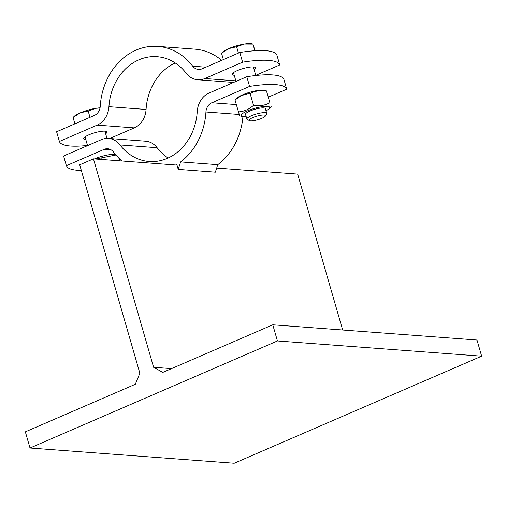 <?xml version="1.0" encoding="UTF-8"?>
<svg xmlns="http://www.w3.org/2000/svg" width="507" height="507" viewBox="0 0 507 507"><rect width="100%" height="100%" fill="white"/><g stroke="black" fill="none" stroke-linecap="round" stroke-linejoin="round"><path stroke-width="0.76" d="M178.23 169.382L180.644 161.917L217.769 164.686L215.361 172.152L178.23 169.382L176.829 164.534A62.887 52.918 94.3 0 1 176.037 165.022M176.994 165.092L93.453 158.868L153.602 367.271L171.518 368.608M153.602 367.271L162.81 372.379L272.779 324.797L476.986 340.013L481.65 356.168L277.437 340.951L30.014 448.011L25.35 431.85L135.318 384.274L139.856 373.222L79.707 164.813L93.453 158.868M217.769 164.686A62.887 52.918 -85.7 0 0 242.942 116.521M249.596 86.424L246.801 76.734A68.92 15.026 -16.1 0 1 283.933 79.498L286.728 89.194A68.92 15.026 163.9 0 0 249.596 86.424L211.831 102.769A10.336 8.701 -85.7 0 0 205.943 111.984A62.887 52.918 94.3 0 1 180.644 161.917M122.124 161.004A62.887 52.918 94.3 0 1 113.467 151.999A10.336 8.701 -85.7 0 0 107.725 148.741A10.336 8.701 -85.7 0 0 104.157 149.356L66.392 165.694A68.92 15.026 163.9 0 0 81.323 170.422M342.662 330.006L297.66 174.085L216.685 168.051M119.804 160.827L119.05 158.26M115.938 155.009L95.646 159.027M94.416 158.938A14.817 3.232 -16.1 0 1 114.151 154.445A14.817 3.232 -16.1 0 1 115.114 154.572L115.659 154.679M119.658 160.82L118.866 158.083M102.173 159.515L101.692 157.854M106.983 138.398L104.917 131.25A10.336 2.256 163.9 0 0 104.886 131.161M85.037 136.89A10.336 2.256 163.9 0 0 85.056 136.985L87.553 145.636M264.369 108.004L264.369 108.004A10.336 2.256 163.9 0 1 265.389 108.637A10.336 2.256 163.9 0 0 264.369 108.004A10.336 2.256 163.9 0 0 263.697 107.915A10.336 2.256 163.9 0 0 254.165 109.512A10.336 2.256 163.9 0 0 246.047 113.289A10.336 2.256 163.9 0 0 245.521 114.367L246.884 119.075A10.336 2.256 163.9 0 0 247.27 119.487L249.482 120.634A8.486 1.851 -16.1 0 1 256.802 116.166A8.486 1.851 -16.1 0 1 265.376 116.046A8.486 1.851 -16.1 0 1 259.064 119.341A8.486 1.851 -16.1 0 1 250.547 120.875A8.486 1.851 -16.1 0 1 249.482 120.634M246.047 113.289L246.047 113.289A10.336 2.256 163.9 0 0 245.521 114.348M266.023 110.837A14.817 3.232 163.9 0 0 268.925 108.897A14.817 3.232 163.9 0 0 267.271 106.369A14.817 3.232 163.9 0 0 248.278 110.545A14.817 3.232 163.9 0 0 242.669 116.471A14.817 3.232 163.9 0 0 246.161 116.572M269.889 102.75L266.505 91.013C260.516 90.037 255.065 90.905 250.147 93.618C244.589 93.947 239.564 96.121 235.071 100.145L237.314 97.914A14.817 3.232 -16.1 0 1 248.943 92.508A14.817 3.232 -16.1 0 1 262.607 90.214A14.817 3.232 -16.1 0 1 263.57 90.335L266.498 90.924L269.889 102.75C264.971 105.462 259.521 106.331 253.532 105.355L250.147 93.618M268.925 108.897L271.169 106.666M239.735 115.799L238.455 111.876C244.013 111.553 249.038 109.373 253.532 105.355M238.455 111.876L235.071 100.145M168.121 158.019A52.551 44.223 94.3 0 1 157.113 147.714A20.673 17.396 -85.7 0 0 145.623 141.2L108.492 138.43A20.673 17.396 94.3 0 0 101.362 139.666L63.59 156.004L66.392 165.694M268.412 97.116L286.728 89.194M120.964 160.915L121.661 160.618M108.492 138.43A20.673 17.396 94.3 0 1 119.982 144.945A52.551 44.223 -85.7 0 0 149.191 161.505A52.551 44.223 -85.7 0 0 197.255 111.508A20.673 17.396 94.3 0 1 209.036 93.073L246.801 76.734M272.779 324.797L277.437 340.951M30.014 448.011L234.221 463.227L481.65 356.168M255.826 75.511L253.373 67.013A10.336 2.256 163.9 0 0 253.342 66.924M233.493 72.653A10.336 2.256 163.9 0 0 233.512 72.748L236.008 81.399M100.012 108.004L95.943 108.295A16.37 3.568 -16.1 0 1 100.044 107.852M80.226 112.865L73.078 117.497L74.155 116.376A16.37 3.568 -16.1 0 1 80.226 112.865A16.37 3.568 -16.1 0 1 95.943 108.295L88.161 110.97L80.226 112.865M74.916 123.847L73.078 117.497M89.993 117.32L88.161 110.97M265.376 116.046L266.638 113.898A10.336 2.256 163.9 0 0 266.745 113.346A10.336 2.256 163.9 0 0 256.187 114.043A10.336 2.256 163.9 0 0 246.884 119.075M255.027 50.738L252.974 44.128L244.399 44.065A16.37 3.568 -16.1 0 1 251.618 43.773L252.968 44.046L254.882 50.744M228.682 48.628L221.534 53.26L222.611 52.145A16.37 3.568 -16.1 0 1 228.682 48.628A16.37 3.568 -16.1 0 1 244.399 44.065L236.617 46.733L228.682 48.628M223.372 59.611L221.534 53.26M238.448 53.089L236.617 46.733M205.88 67.178L192.73 66.202A62.887 52.918 94.3 0 0 157.772 46.384A62.887 52.918 94.3 0 0 100.253 106.21A10.336 8.701 -85.7 0 1 94.365 115.431L56.6 131.769L59.395 141.466A68.92 15.026 163.9 0 0 87.502 145.452M242.606 62.19L239.805 52.5A68.92 15.026 -16.1 0 1 276.936 55.263L279.731 64.959A68.92 15.026 163.9 0 0 242.606 62.19L204.841 78.534A20.673 17.396 94.3 0 1 197.705 79.764A20.673 17.396 94.3 0 1 186.215 73.249A52.551 44.223 -85.7 0 0 157.005 56.695A52.551 44.223 -85.7 0 0 108.942 106.685A20.673 17.396 94.3 0 1 97.16 125.121L59.395 141.466M192.73 66.202A10.336 8.701 -85.7 0 0 198.471 69.453A10.336 8.701 -85.7 0 0 202.04 68.838L239.805 52.5M221.667 60.346A62.887 52.918 -85.7 0 0 194.903 49.154L157.772 46.384M255.775 75.328L279.731 64.959M109.721 138.525L134.292 127.891A20.673 17.396 -85.7 0 0 146.073 109.455A52.551 44.223 94.3 0 1 175.207 62.944M234.234 75.264A12.06 2.63 -16.1 0 1 234.171 75.258A12.06 2.63 -16.1 0 1 232.206 74.44A12.06 2.63 -16.1 0 1 243.062 68.565A12.06 2.63 -16.1 0 1 255.382 67.748A12.06 2.63 -16.1 0 1 254.102 69.529M85.778 139.495A12.06 2.63 -16.1 0 1 83.75 138.671A12.06 2.63 -16.1 0 1 91.59 133.772A12.06 2.63 -16.1 0 1 104.962 131.167A12.06 2.63 -16.1 0 1 106.926 131.985A12.06 2.63 -16.1 0 1 105.646 133.766M205.943 111.984L239.253 114.468M104.157 149.356L111.16 149.876M236.351 104.594L211.831 102.769M119.982 144.945L157.113 147.714M235.85 80.841L204.841 78.534M97.16 125.121L134.292 127.891M146.073 109.455L108.942 106.685M242.669 116.471L239.735 115.881M265.383 108.618L266.745 113.346M197.705 79.764L233.607 82.438"/></g></svg>
